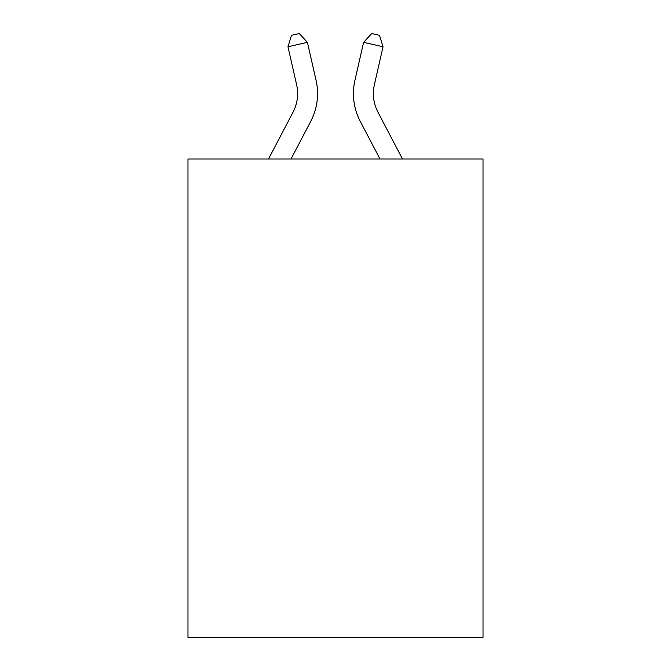 <?xml version="1.0" encoding="UTF-8"?>
<svg xmlns="http://www.w3.org/2000/svg" width="671" height="671" viewBox="0 0 671 671"><rect width="100%" height="100%" fill="white"/><g stroke="black" fill="none" stroke-linecap="round" stroke-linejoin="round"><path stroke-width="1.01" d="M483.019 159.01L483.019 637.45L187.981 637.45L187.981 159.01L483.019 159.01M268.509 159.01L293.068 112.124A39.874 39.874 -58.2 0 0 296.624 84.764L287.968 46.76L291.491 35.32L299.266 33.55L307.402 42.332L316.066 80.335A59.803 59.803 120.5 0 1 310.732 121.376L291.013 159.01L310.732 121.376M402.491 159.01L377.932 112.124A39.874 39.874 58.2 0 1 374.376 84.764L383.032 46.76L363.598 42.332L354.934 80.335A59.803 59.803 -120.5 0 0 360.268 121.376L379.987 159.01L360.268 121.376M293.068 112.124A39.874 39.874 -59.5 0 0 296.624 84.764A39.874 39.874 -59.5 0 1 293.068 112.124A39.874 39.874 -59.5 0 0 296.624 84.764A39.874 39.874 -59.5 0 1 293.068 112.124A39.874 39.874 -59.5 0 0 296.624 84.764A39.874 39.874 -59.5 0 1 293.068 112.124A39.874 39.874 -59.5 0 0 296.624 84.764A39.874 39.874 -59.5 0 1 293.068 112.124A39.874 39.874 -59.5 0 0 296.624 84.764A39.874 39.874 -59.5 0 1 293.068 112.124A39.874 39.874 -59.5 0 0 296.624 84.764A39.874 39.874 -59.5 0 1 293.068 112.124A39.874 39.874 -59.5 0 0 296.624 84.764A39.874 39.874 -59.5 0 1 293.068 112.124A39.874 39.874 -59.5 0 0 296.624 84.764A39.874 39.874 -59.5 0 1 293.068 112.124A39.874 39.874 -59.5 0 0 296.624 84.764A39.874 39.874 -59.5 0 1 293.068 112.124A39.874 39.874 -59.5 0 0 296.624 84.764A39.874 39.874 -59.5 0 1 293.068 112.124A39.874 39.874 -59.5 0 0 296.624 84.764A39.874 39.874 -59.5 0 1 293.068 112.124A39.874 39.874 -59.5 0 0 296.624 84.764A39.874 39.874 -59.5 0 1 293.068 112.124A39.874 39.874 -59.5 0 0 296.624 84.764A39.874 39.874 -59.5 0 1 293.068 112.124A39.874 39.874 -59.5 0 0 296.624 84.764A39.874 39.874 -59.5 0 1 293.068 112.124A39.874 39.874 -59.5 0 0 296.624 84.764A39.874 39.874 -59.5 0 1 293.068 112.124A39.874 39.874 -59.5 0 0 296.624 84.764A39.874 39.874 -59.5 0 1 293.068 112.124A39.874 39.874 -59.5 0 0 296.624 84.764A39.874 39.874 -59.5 0 1 293.068 112.124A39.874 39.874 -59.5 0 0 296.624 84.764A39.874 39.874 -59.5 0 1 293.068 112.124A39.874 39.874 -59.5 0 0 296.624 84.764A39.874 39.874 -59.5 0 1 293.068 112.124A39.874 39.874 -59.5 0 0 296.624 84.764A39.874 39.874 -59.5 0 1 293.068 112.124A39.874 39.874 -59.5 0 0 296.624 84.764A39.874 39.874 -59.5 0 1 293.068 112.124A39.874 39.874 -59.5 0 0 296.624 84.764A39.874 39.874 -59.5 0 1 293.068 112.124A39.874 39.874 -59.5 0 0 296.624 84.764A39.874 39.874 -59.5 0 1 293.068 112.124A39.874 39.874 -59.5 0 0 296.624 84.764A39.874 39.874 -59.5 0 1 293.068 112.124A39.874 39.874 -59.5 0 0 296.624 84.764A39.874 39.874 -59.5 0 1 293.068 112.124A39.874 39.874 -59.5 0 0 296.624 84.764A39.874 39.874 -59.5 0 1 293.068 112.124A39.874 39.874 -59.5 0 0 296.624 84.764A39.874 39.874 -59.5 0 1 293.068 112.124A39.874 39.874 -59.5 0 0 296.624 84.764A39.874 39.874 -59.5 0 1 293.068 112.124A39.874 39.874 -59.5 0 0 296.624 84.764A39.874 39.874 -59.5 0 1 293.068 112.124A39.874 39.874 -59.5 0 0 296.624 84.764A39.874 39.874 -59.5 0 1 293.068 112.124A39.874 39.874 -59.5 0 0 296.624 84.764A39.874 39.874 -59.5 0 1 293.068 112.124A39.874 39.874 -59.5 0 0 296.624 84.764A39.874 39.874 -59.5 0 1 293.068 112.124A39.874 39.874 -59.5 0 0 296.624 84.764M287.968 46.76L307.402 42.332L316.066 80.335M377.932 112.124A39.874 39.874 59.5 0 1 374.376 84.764A39.874 39.874 59.5 0 0 377.932 112.124A39.874 39.874 59.5 0 1 374.376 84.764A39.874 39.874 59.5 0 0 377.932 112.124A39.874 39.874 59.5 0 1 374.376 84.764A39.874 39.874 59.5 0 0 377.932 112.124A39.874 39.874 59.5 0 1 374.376 84.764A39.874 39.874 59.5 0 0 377.932 112.124A39.874 39.874 59.5 0 1 374.376 84.764A39.874 39.874 59.5 0 0 377.932 112.124A39.874 39.874 59.5 0 1 374.376 84.764A39.874 39.874 59.5 0 0 377.932 112.124A39.874 39.874 59.5 0 1 374.376 84.764A39.874 39.874 59.5 0 0 377.932 112.124A39.874 39.874 59.5 0 1 374.376 84.764A39.874 39.874 59.5 0 0 377.932 112.124A39.874 39.874 59.5 0 1 374.376 84.764A39.874 39.874 59.5 0 0 377.932 112.124A39.874 39.874 59.5 0 1 374.376 84.764A39.874 39.874 59.5 0 0 377.932 112.124A39.874 39.874 59.5 0 1 374.376 84.764A39.874 39.874 59.5 0 0 377.932 112.124A39.874 39.874 59.5 0 1 374.376 84.764A39.874 39.874 59.5 0 0 377.932 112.124A39.874 39.874 59.5 0 1 374.376 84.764A39.874 39.874 59.5 0 0 377.932 112.124A39.874 39.874 59.5 0 1 374.376 84.764A39.874 39.874 59.5 0 0 377.932 112.124A39.874 39.874 59.5 0 1 374.376 84.764A39.874 39.874 59.5 0 0 377.932 112.124A39.874 39.874 59.5 0 1 374.376 84.764A39.874 39.874 59.5 0 0 377.932 112.124A39.874 39.874 59.5 0 1 374.376 84.764A39.874 39.874 59.5 0 0 377.932 112.124A39.874 39.874 59.5 0 1 374.376 84.764A39.874 39.874 59.5 0 0 377.932 112.124A39.874 39.874 59.5 0 1 374.376 84.764A39.874 39.874 59.5 0 0 377.932 112.124A39.874 39.874 59.5 0 1 374.376 84.764A39.874 39.874 59.5 0 0 377.932 112.124A39.874 39.874 59.5 0 1 374.376 84.764A39.874 39.874 59.5 0 0 377.932 112.124A39.874 39.874 59.5 0 1 374.376 84.764A39.874 39.874 59.5 0 0 377.932 112.124A39.874 39.874 59.5 0 1 374.376 84.764A39.874 39.874 59.5 0 0 377.932 112.124A39.874 39.874 59.5 0 1 374.376 84.764A39.874 39.874 59.5 0 0 377.932 112.124A39.874 39.874 59.5 0 1 374.376 84.764A39.874 39.874 59.5 0 0 377.932 112.124A39.874 39.874 59.5 0 1 374.376 84.764A39.874 39.874 59.5 0 0 377.932 112.124A39.874 39.874 59.5 0 1 374.376 84.764A39.874 39.874 59.5 0 0 377.932 112.124A39.874 39.874 59.5 0 1 374.376 84.764A39.874 39.874 59.5 0 0 377.932 112.124A39.874 39.874 59.5 0 1 374.376 84.764A39.874 39.874 59.5 0 0 377.932 112.124A39.874 39.874 59.5 0 1 374.376 84.764A39.874 39.874 59.5 0 0 377.932 112.124A39.874 39.874 59.5 0 1 374.376 84.764A39.874 39.874 59.5 0 0 377.932 112.124A39.874 39.874 59.5 0 1 374.376 84.764A39.874 39.874 59.5 0 0 377.932 112.124A39.874 39.874 59.5 0 1 374.376 84.764M383.032 46.76L379.509 35.32L371.734 33.55L363.598 42.332L354.934 80.335"/></g></svg>
